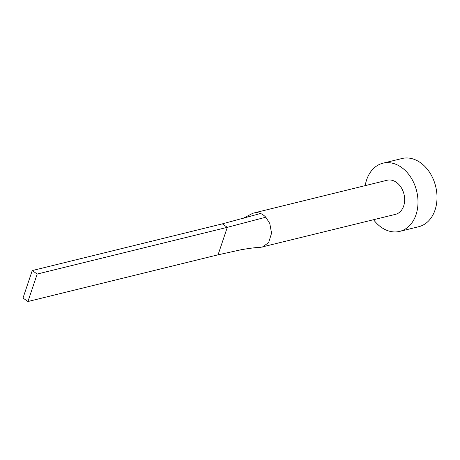 <?xml version="1.0" encoding="UTF-8"?>
<svg xmlns="http://www.w3.org/2000/svg" width="460" height="460" viewBox="0 0 460 460"><rect width="100%" height="100%" fill="white"/><g stroke="black" fill="none" stroke-linecap="round" stroke-linejoin="round"><path stroke-width="0.69" d="M27.939 301.518L37.185 274.045L32.246 270.566L23 298.04L27.939 301.518L218.057 254.811L241.304 249.705C250.2 248.193 256.697 247.388 260.797 247.296L395.508 214.343A17.555 13.047 -103.8 0 0 404.65 200.272A17.555 13.047 -103.8 0 0 396.359 182.309A17.555 13.047 -103.8 0 0 387.13 180.245L254.046 212.945A17.555 13.047 -103.8 0 0 251.603 213.906A17.555 13.047 -103.8 0 0 251.453 213.992M262.424 247.037L268.657 242.581L271.561 233.185L269.801 223.52L265.794 217.206A17.555 13.047 -103.8 0 0 263.275 215.004A17.555 13.047 -103.8 0 0 260.527 213.498A17.555 13.047 -103.8 0 0 254.046 212.945M373.56 219.73A35.109 26.093 -103.8 0 0 381.231 227.263A35.109 26.093 -103.8 0 0 399.694 231.391A35.109 26.093 -103.8 0 0 417.99 203.257A35.109 26.093 -103.8 0 0 401.402 167.325A35.109 26.093 -103.8 0 0 382.938 163.196A35.109 26.093 -103.8 0 0 365.188 185.639M399.694 231.391L418.703 226.717A35.109 26.093 -103.8 0 0 437 198.582A35.109 26.093 -103.8 0 0 420.417 162.656A35.109 26.093 -103.8 0 0 401.954 158.527L382.938 163.196M265.794 217.206L227.303 227.338L222.364 223.853L260.527 213.498M218.057 254.811L227.303 227.338L37.185 274.045M32.246 270.566L222.364 223.853M251.603 213.906L243.357 218.236"/></g></svg>
